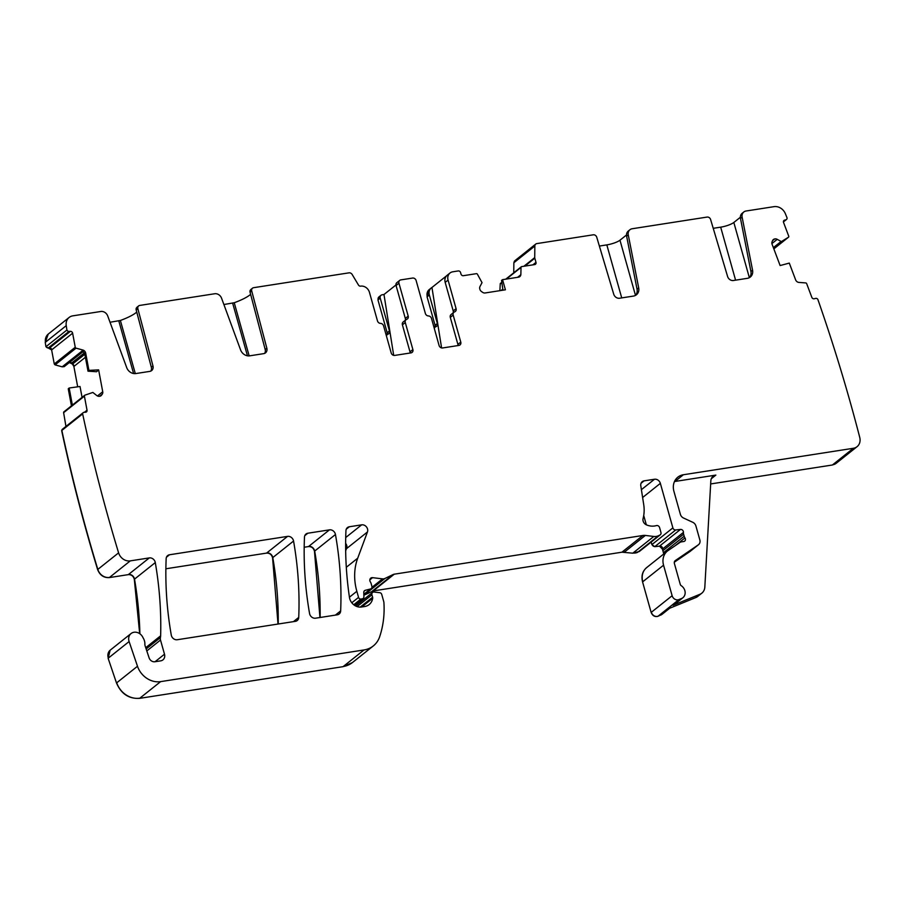 <?xml version="1.0" encoding="UTF-8"?>
<svg xmlns="http://www.w3.org/2000/svg" width="905" height="905" viewBox="0 0 905 905"><rect width="100%" height="100%" fill="white"/><g stroke="black" fill="none" stroke-linecap="round" stroke-linejoin="round"><path stroke-width="1.36" d="M82.841 350.02A3.597 3.1 -128.5 0 1 85.692 353.154L84.765 353.889L82.185 350.54L82.841 350.02L76.054 348.154A1.029 0.882 51.5 0 1 75.251 347.26L72.615 333.198A2.059 1.765 51.5 0 0 70.398 331.343L69.006 331.411A2.059 1.765 51.5 0 1 66.925 330.008A1594.508 1370.509 51.5 0 1 66.235 325.664A10.294 8.846 51.5 0 1 69.131 317.451A10.294 8.846 51.5 0 1 72.83 315.845L100.817 311.49A6.177 5.306 51.5 0 1 107.706 315.935L126.711 367.622A8.236 7.082 51.5 0 0 135.886 373.55L149.789 371.389A5.147 4.423 51.5 0 0 151.633 370.586A5.147 4.423 51.5 0 0 152.968 365.937L137.854 308.696L136.203 310.008A3.088 2.658 -128.5 0 1 136.417 307.915L137.255 307.112M88.011 371.186L88.916 370.371L98.634 369.885L96.586 371.717L88.011 371.186L84.765 353.889M88.916 370.371L85.692 353.154M64.085 411.741A1.029 0.882 51.5 0 0 63.916 411.832L84.685 395.293A1.029 0.882 51.5 0 1 84.866 395.18L92.853 392.442L96.62 395.428A3.597 3.1 51.5 0 0 99.097 396.311L99.426 396.3A3.597 3.1 51.5 0 0 101.53 395.18L102.231 394.207A3.597 3.1 51.5 0 0 102.729 391.752L98.634 369.885M84.685 395.293A1.029 0.882 51.5 0 0 84.403 396.141L87.027 410.203A2.059 1.765 51.5 0 1 85.545 412.239L84.154 412.307A2.059 1.765 51.5 0 0 82.638 413.879A1594.508 1370.509 51.5 0 0 118.532 552.627A10.294 8.846 51.5 0 0 118.6 552.853A10.294 8.846 51.5 0 0 130.286 560.874L149.302 557.91A5.147 4.423 51.5 0 1 155.298 562.582A374.693 322.056 51.5 0 1 160.638 635.819A10.294 8.846 51.5 0 1 160.423 637.584A5.147 4.423 51.5 0 0 160.502 640.027L164.495 654.213A6.177 5.306 51.5 0 1 162.923 659.892A6.177 5.306 51.5 0 1 160.705 660.854L154.913 661.747A5.147 4.423 51.5 0 1 149.121 657.89L145.162 646A5.147 4.423 51.5 0 1 144.879 644.145A10.294 8.846 51.5 0 0 143.329 638.229A10.294 8.846 51.5 0 1 142.866 637.369A8.236 7.082 51.5 0 0 131.067 633.534A8.236 7.082 51.5 0 0 129.11 641.555L137.492 666.261A20.589 17.693 51.5 0 0 160.638 681.623L364.036 649.948A25.736 22.116 51.5 0 0 373.29 645.944A25.736 22.116 51.5 0 0 379.67 636.713A97.785 84.052 51.5 0 0 383.912 602.64A5.147 4.423 51.5 0 0 383.731 601.553L381.718 594.381A2.059 1.765 51.5 0 0 379.851 592.718L374.116 592.028A2.568 2.217 51.5 0 0 371.932 594.8L372.611 597.221A2.568 2.217 51.5 0 1 372.679 598.262A12.353 10.622 51.5 0 1 369.172 604.574A12.353 10.622 51.5 0 1 364.726 606.508L361.491 607.006A10.294 8.846 51.5 0 1 349.454 597.402A360.281 309.668 51.5 0 1 345.948 530.669A5.147 4.423 51.5 0 1 347.463 527.57A5.147 4.423 51.5 0 1 349.307 526.767L361.649 524.843A5.147 4.423 51.5 0 1 366.435 526.868A5.147 4.423 51.5 0 1 367.441 531.982L357.713 558.193A56.619 48.666 51.5 0 0 356.842 591.293L358.55 597.391A2.059 1.765 51.5 0 0 360.903 599.042L362.238 598.827A2.568 2.217 51.5 0 0 363.912 596.7L363.787 592.39A2.568 2.217 51.5 0 1 365.269 590.309L370.496 588.974A2.568 2.217 51.5 0 0 371.876 586.248L371.141 583.612A5.147 4.423 51.5 0 0 370.383 581.972A3.088 2.658 51.5 0 1 372.555 577.662L382.544 578.872A5.147 4.423 51.5 0 0 384.885 578.499L393.132 574.539A5.147 4.423 51.5 0 1 394.252 574.189L642.912 535.477A10.294 8.846 51.5 0 1 645.344 535.432L653.795 536.461A10.294 8.846 51.5 0 0 658.467 535.726L659.926 535.025A2.568 2.217 51.5 0 0 660.944 532.434L659.587 527.604A2.568 2.217 51.5 0 0 656.385 525.601A16.471 14.152 51.5 0 1 646.442 524.866A5.147 4.423 51.5 0 1 643.093 518.486A36.03 30.962 51.5 0 0 643.726 504.673L640.797 485.759A5.147 4.423 51.5 0 1 642.245 481.664A5.147 4.423 51.5 0 1 644.089 480.86L654.485 479.243A5.147 4.423 51.5 0 1 660.356 483.372L672.879 527.887A2.568 2.217 51.5 0 0 675.718 529.957L680.481 529.425A2.568 2.217 51.5 0 1 683.422 532.4A5.147 4.423 51.5 0 0 683.603 534.176L684.18 536.213A5.147 4.423 51.5 0 0 684.961 537.898A2.568 2.217 51.5 0 1 683.773 541.507L681.069 541.925A2.568 2.217 51.5 0 0 680.255 542.242L668.162 550.512A15.442 13.27 51.5 0 0 667.483 551.009A15.442 13.27 51.5 0 0 663.557 565.195L672.132 595.728A5.147 4.423 51.5 0 0 678.92 599.596L681.476 598.556A7.715 6.64 51.5 0 0 682.89 597.73A7.715 6.64 51.5 0 0 681.227 585.682A2.059 1.765 51.5 0 1 680.266 584.37L674.395 563.51A3.088 2.658 51.5 0 1 675.322 560.568L698.309 544.855A5.147 4.423 51.5 0 0 698.536 544.686A5.147 4.423 51.5 0 0 699.848 539.957L695.922 526.009A5.147 4.423 51.5 0 0 692.778 522.298L683.524 518.022A5.147 4.423 51.5 0 1 680.379 514.323L673.92 491.336A15.442 13.27 51.5 0 1 677.856 477.15A15.442 13.27 51.5 0 1 683.399 474.74L853.37 448.28A10.294 8.846 51.5 0 0 857.069 446.674A10.294 8.846 51.5 0 0 859.75 437.443A1594.508 1370.509 51.5 0 0 817.837 299.385A2.059 1.765 51.5 0 0 815.609 298.412L814.296 298.763A2.059 1.765 51.5 0 1 811.83 297.338L806.672 283.672A1.029 0.882 51.5 0 0 805.733 282.926L798.911 282.417A3.597 3.1 51.5 0 1 795.608 279.826L789.296 263.095L780.121 265.55L772.101 244.282A3.597 3.1 51.5 0 1 772.101 241.703L772.599 240.583A3.597 3.1 51.5 0 1 774.386 239.033L774.691 238.954A3.597 3.1 51.5 0 1 777.225 239.339L781.377 241.601L788.47 237.223A1.029 0.882 51.5 0 0 788.73 236.16L783.572 222.494A2.059 1.765 51.5 0 1 784.601 220.13L785.913 219.779A2.059 1.765 51.5 0 0 787.056 217.867A1594.508 1370.509 51.5 0 0 785.359 213.682A10.294 8.846 51.5 0 0 774.024 206.657L746.037 211.012A6.177 5.306 51.5 0 0 743.82 211.974A6.177 5.306 51.5 0 0 742.123 217.143L752.553 270.165A8.236 7.082 51.5 0 1 750.302 277.054A8.236 7.082 51.5 0 1 747.338 278.333L733.435 280.505A5.147 4.423 51.5 0 1 727.586 276.466L710.606 219.508A3.088 2.658 51.5 0 0 707.088 217.076L632.176 228.75A6.177 5.306 51.5 0 0 629.959 229.712A6.177 5.306 51.5 0 0 628.262 234.87L638.692 287.892A8.236 7.082 51.5 0 1 636.43 294.781A8.236 7.082 51.5 0 1 633.477 296.071L619.574 298.231A5.147 4.423 51.5 0 1 613.726 294.193L596.746 237.234A3.088 2.658 51.5 0 0 593.228 234.814L536.857 243.592A3.088 2.658 51.5 0 0 534.844 246.024L534.731 257.608A2.059 1.765 51.5 0 0 534.81 258.197L535.986 262.371A2.059 1.765 51.5 0 1 534.719 264.577L521.687 266.613A1.029 0.882 51.5 0 0 521.02 267.416L520.861 274.385L519.346 276.919M453.088 312.938A3.088 2.658 51.5 0 0 453.213 310.947L445.181 282.383A7.715 6.64 51.5 0 1 447.149 275.29L450.023 272.993A7.715 6.64 51.5 0 1 452.805 271.794L458.224 270.946A2.059 1.765 51.5 0 1 460.577 272.597L460.984 274.045A2.059 1.765 51.5 0 0 463.337 275.697L476.369 273.672A1.029 0.882 51.5 0 1 477.41 274.204L482.026 282.654L480.046 286.421A3.597 3.1 51.5 0 0 479.797 288.955L479.888 289.295A3.597 3.1 51.5 0 0 481.483 291.546L482.603 292.326A3.597 3.1 51.5 0 0 485.114 292.971L505.397 289.804L502.547 279.668L518.508 277.179A3.597 3.1 51.5 0 0 520.861 274.385M450.023 272.993A7.715 6.64 51.5 0 0 448.066 280.098L456.086 308.662A3.088 2.658 51.5 0 1 454.638 311.863A3.088 2.658 51.5 0 0 453.179 315.076L460.781 342.113L457.896 344.409A3.088 2.658 -128.5 0 1 457.998 345.563M410.101 353.018A3.088 2.658 51.5 0 0 409.999 351.864L402.397 324.827A3.088 2.658 51.5 0 1 403.189 321.988L406.074 319.691A3.088 2.658 51.5 0 1 406.741 319.318A3.088 2.658 51.5 0 0 408.2 316.117L398.947 283.208A3.088 2.658 51.5 0 1 400.836 279.883L412.59 278.061A3.088 2.658 51.5 0 1 416.119 280.527L425.361 313.447A3.088 2.658 51.5 0 0 428.427 315.947A3.088 2.658 51.5 0 1 431.493 318.447L439.083 345.484A3.088 2.658 51.5 0 0 442.613 347.961L458.88 345.427A3.088 2.658 51.5 0 0 460.781 342.113M406.074 319.691A3.088 2.658 51.5 0 0 405.282 322.531L412.884 349.568L409.999 351.864M137.854 308.696A3.088 2.658 51.5 0 1 139.766 305.426L214.677 293.752A6.177 5.306 51.5 0 1 221.567 298.209L240.572 349.896A8.236 7.082 51.5 0 0 249.757 355.823L263.649 353.651A5.147 4.423 51.5 0 0 265.504 352.86A5.147 4.423 51.5 0 0 266.839 348.21L251.714 290.957A3.088 2.658 51.5 0 1 253.626 287.688L348.991 272.846A3.088 2.658 51.5 0 1 352.158 274.475L358.493 285.064A2.059 1.765 51.5 0 0 360.609 286.15L360.631 286.15A7.715 6.64 51.5 0 1 369.444 292.338L377.476 320.902A3.088 2.658 51.5 0 0 380.53 323.402A3.088 2.658 51.5 0 1 383.596 325.913L391.198 352.95A3.088 2.658 51.5 0 0 394.716 355.416L410.983 352.882A3.088 2.658 51.5 0 0 412.884 349.568M293.559 541.043A5.147 4.423 51.5 0 0 287.564 536.382L169.518 554.765A5.147 4.423 51.5 0 0 167.674 555.568A5.147 4.423 51.5 0 0 166.158 558.668A360.281 309.668 51.5 0 0 171.271 635.072A5.147 4.423 51.5 0 0 177.267 639.733L295.369 621.339A5.147 4.423 51.5 0 0 297.225 620.536A5.147 4.423 51.5 0 0 298.729 617.425A360.281 309.668 51.5 0 0 293.559 541.043L272.778 557.593A5.147 4.423 51.5 0 0 266.783 552.944L287.564 536.382M315.562 618.194L337.305 614.812A5.147 4.423 51.5 0 0 339.16 614.009A5.147 4.423 51.5 0 0 340.665 610.898A360.281 309.668 51.5 0 0 335.461 534.516A5.147 4.423 51.5 0 0 329.465 529.855L307.836 533.226A5.147 4.423 51.5 0 0 305.992 534.029A5.147 4.423 51.5 0 0 304.476 537.129A360.281 309.668 51.5 0 0 309.567 613.533A5.147 4.423 51.5 0 0 315.562 618.194M48.237 334.103L45.25 342.384L45.94 346.728L66.925 330.008M83.237 412.646L62.456 429.208A2.059 1.765 51.5 0 0 61.857 430.429L82.638 413.879M669.689 608.239L662.109 614.28A7.715 6.64 51.5 0 1 660.695 615.106L668.919 608.556L695.821 597.549L699.938 594.28L673.037 605.275A7.715 6.64 51.5 0 0 674.451 604.45L682.89 597.73M674.316 562.209L689.882 551.575A5.147 4.423 51.5 0 0 690.108 551.405A5.147 4.423 51.5 0 0 690.311 551.224M711.421 478.44A7.715 6.64 51.5 0 1 711.749 478.372L715.866 475.091L674.972 481.46A15.442 13.27 51.5 0 0 674.463 481.551M743.82 211.974L742.179 213.286A6.177 5.306 51.5 0 0 740.482 218.456L750.912 271.477L752.553 270.165M749.419 277.643A8.236 7.082 51.5 0 0 750.912 271.477M629.959 229.712L628.308 231.024A6.177 5.306 51.5 0 0 626.622 236.182L637.041 289.204L638.692 287.892M635.548 295.369A8.236 7.082 51.5 0 0 637.041 289.204M502.547 279.668L501.551 280.414L502.965 290.188M441.595 347.927L431.945 287.473A7.715 6.64 51.5 0 0 431.3 287.914A7.715 6.64 51.5 0 0 429.343 295.007L437.341 323.492L435.282 325.133A3.088 2.658 -128.5 0 1 435.169 327.112M431.945 287.473L446.572 275.821M453.179 315.076L450.294 317.372A3.088 2.658 -128.5 0 1 451.086 314.533L453.959 312.236M450.294 317.372L457.896 344.409M405.191 320.393A3.088 2.658 -128.5 0 0 405.316 318.413L396.062 285.505A3.088 2.658 -128.5 0 1 396.854 282.665L399.727 280.369M251.115 289.385L250.289 290.177A3.088 2.658 -128.5 0 0 250.074 292.27L265.188 349.522A5.147 4.423 -128.5 0 1 264.588 353.391M150.728 371.129A5.147 4.423 -128.5 0 0 151.327 367.249L136.203 310.008M72.366 405.101L69.165 388.007L80.025 386.503L82.061 397.374M69.165 388.007L68.248 388.811L71.438 405.836M110.025 322.248L120.376 320.472A30.883 6.946 164.3 0 0 136.757 312.078M223.886 304.521L234.237 302.745A30.883 6.946 164.3 0 0 250.617 294.351M695.821 597.549A10.294 8.846 51.5 0 0 697.698 596.452L701.816 593.171A10.294 8.846 51.5 0 0 704.825 587.107L710.832 480.849A7.715 6.64 51.5 0 1 713.083 476.302A7.715 6.64 51.5 0 1 715.866 475.091M699.938 594.28A10.294 8.846 51.5 0 0 701.816 593.171M740.358 217.279L733.831 222.472A10.294 2.319 -15.7 0 1 720.685 227.166L713.231 228.32M626.498 235.006L619.97 240.21A10.294 2.319 -15.7 0 1 606.825 244.893L599.37 246.058M434.151 327.927L435.215 327.067A3.088 2.658 51.5 0 1 435.893 326.705A3.088 2.658 51.5 0 0 437.341 323.492M435.215 327.067A3.088 2.658 51.5 0 0 434.343 328.617M386.446 336.072A3.088 2.658 51.5 0 1 387.996 334.16A3.088 2.658 51.5 0 0 389.455 330.947L380.224 298.118A3.088 2.658 -128.5 0 1 382.114 294.804L383.98 294.51L395.96 284.973M393.698 355.382L383.98 294.51M45.94 346.728L51.63 349.918L54.266 363.98L55.069 364.873L62.196 366.83L64.232 366.604L83.351 351.298M68.95 362.328L72.479 364.104L73.882 366.468L77.694 386.831M63.712 412.001L63.916 411.843A1.029 0.882 51.5 0 0 63.622 412.691L65.952 426.425M118.6 552.853L97.819 569.403A1594.508 1370.509 51.5 0 1 61.857 430.429L61.653 430.599C71.619 477.184 83.611 523.509 97.616 569.573C99.867 575.218 103.758 577.899 109.301 577.594L128.318 574.63C131.406 574.539 133.408 576.1 134.313 579.302L139.675 633.647M63.169 429.027L61.653 430.599M110.15 650.197L108.125 658.274L116.496 682.981C121.168 693.864 128.883 698.988 139.653 698.343L343.052 666.668L352.396 662.584M345.631 543.837L346.457 548.702L345.665 550.828M363.867 595.241L373.267 590.908L621.927 552.197L632.799 553.181L639.405 551.439M672.879 527.887L651.883 544.606L654.734 546.677L659.496 546.145L662.426 549.12L663.976 554.618M646.6 567.65L646.713 567.559A15.442 13.27 51.5 0 0 646.702 567.559A15.442 13.27 51.5 0 0 642.776 581.745L663.557 565.195M647.177 567.231C642.607 570.727 641.068 575.614 642.573 581.915L651.148 612.447C652.539 615.785 654.801 617.086 657.935 616.316L662.019 614.348M853.37 448.28L832.385 465L836.152 463.337M320.144 617.482A360.281 309.668 51.5 0 0 314.68 551.066A5.147 4.423 51.5 0 0 308.684 546.416L308.481 546.575C311.558 546.484 313.56 548.034 314.476 551.236L319.94 617.515M266.783 552.944L266.579 553.102C269.656 553.012 271.658 554.561 272.575 557.763L278.016 624.043M514.866 260.719L513.859 262.744L513.757 272.79M500.906 283.163A1.029 0.882 51.5 0 0 500.239 283.966L499.888 290.663M429.106 289.668L427.07 296.817L435.079 325.291L434.966 327.282M378.844 297.01L377.962 299.928L387.182 332.757L387.069 334.737M832.385 465L710.651 483.949M651.883 544.606L651.17 542.061M646.328 524.81L643.715 515.533M266.579 553.102L165.875 568.781M308.481 546.575L304.193 547.242M82.479 350.676L62.4 366.661L82.57 350.733M64.142 366.604L83.396 351.344M64.165 366.683L83.407 351.355M69.787 362.204A3.597 3.1 51.5 0 1 71.631 363.052L84.437 352.848M85.398 357.283L74.086 366.299A3.597 3.1 51.5 0 0 72.683 363.934L84.832 354.251M69.131 317.451L48.35 334.002A10.294 8.846 51.5 0 0 45.454 342.226L66.235 325.664M46.144 346.558A2.059 1.765 51.5 0 0 48.225 347.973L69.006 331.411M72.615 333.198L51.834 349.76A2.059 1.765 51.5 0 0 49.617 347.905L70.398 331.343M75.251 347.26L54.47 363.81A1.029 0.882 51.5 0 0 55.284 364.715L76.054 348.154M97.446 395.96L102.729 391.752M99.641 396.277L102.231 394.207M100.41 396.073L101.53 395.18M63.622 412.691L84.403 396.141M84.391 412.295L87.027 410.203M97.616 569.573L97.819 569.403A10.294 8.846 51.5 0 0 109.505 577.435L130.286 560.874M139.89 633.794A374.693 322.056 51.5 0 0 134.528 579.143A5.147 4.423 51.5 0 0 128.521 574.471L149.302 557.91M134.313 579.302L155.298 562.582M145.716 647.697L160.638 635.819M146.146 648.964L160.423 637.584M146.802 650.944L160.502 640.027M155.06 661.725L164.495 654.213M131.067 633.534L110.286 650.095A8.236 7.082 51.5 0 0 110.286 650.095A8.236 7.082 51.5 0 0 108.329 658.105L129.11 641.555M137.492 666.261L116.711 682.811A20.589 17.693 51.5 0 0 139.856 698.174L160.638 681.623M373.29 645.944L352.509 662.494A25.736 22.116 51.5 0 1 343.255 666.51L364.036 649.948M357.113 606.599L371.932 594.8M360.19 607.108L372.611 597.221M361.762 606.972L372.679 598.262M346.264 529.199L349.307 526.767M345.721 537.536L361.649 524.843M345.631 543.407A5.147 4.423 51.5 0 1 346.66 548.532L367.441 531.982M349.421 597.21L356.842 591.293M346.31 567.277L357.713 558.193M353.742 604.744L360.903 599.042M351.785 602.775L358.55 597.391M354.285 605.162L362.238 598.827M364.025 591.293L365.269 590.309M363.844 594.268L370.496 588.974M369.828 579.833L372.555 577.662M363.867 595.162A5.147 4.423 51.5 0 0 364.104 595.06L384.885 578.499M371.955 587.311L382.544 578.872M394.252 574.189L373.471 590.75A5.147 4.423 51.5 0 0 372.351 591.089L393.132 574.539M645.344 535.432L624.563 551.993A10.294 8.846 51.5 0 0 622.131 552.027L642.912 535.477M653.795 536.461L633.014 553.012A10.294 8.846 51.5 0 0 637.686 552.288L658.467 535.726M660.288 534.798L639.507 551.36A2.568 2.217 51.5 0 1 639.145 551.586L659.926 535.025M641.045 483.293L644.089 480.86M641.396 489.673L654.485 479.243M642.618 497.512L660.356 483.372M652.098 544.437A2.568 2.217 51.5 0 0 654.937 546.518L675.718 529.957M683.422 532.4L662.641 548.95A2.568 2.217 51.5 0 0 659.7 545.986L680.481 529.425M662.426 549.12L662.641 548.95A5.147 4.423 51.5 0 0 662.822 550.726L683.603 534.176M674.994 545.839L684.961 537.898M663.851 553.905A5.147 4.423 51.5 0 1 663.399 552.763L684.18 536.213M672.132 595.728L651.351 612.278A5.147 4.423 51.5 0 0 658.139 616.158L678.92 599.596M673.037 605.275L681.476 598.556M689.882 551.575L698.309 544.855M674.972 481.46L683.399 474.74M832.589 464.831A10.294 8.846 51.5 0 0 836.288 463.224L857.069 446.674M772.689 240.391L774.386 239.033M772.565 240.651L774.691 238.954M771.897 243.581L777.225 239.339M773.356 247.631L781.015 241.545M773.458 247.902L781.377 241.601M773.685 248.513L782.87 241.194M773.707 248.536L782.995 241.137M773.832 248.886L788.47 237.223L773.832 248.886M783.628 220.899L784.601 220.13M783.436 221.759L785.913 219.779M740.482 218.456L742.123 217.143M626.622 236.182L628.262 234.87M535.749 244.067L514.968 260.629A3.088 2.658 51.5 0 0 514.063 262.586L534.844 246.024M524.866 266.115L534.81 258.197M523.859 266.274L534.731 257.608M532.841 264.871L535.986 262.371M500.239 283.966L501.879 282.665M506.381 279.068L521.02 267.416M500.341 283.491L500.544 283.322A1.029 0.882 51.5 0 0 500.533 283.333L501.823 282.303M431.3 287.914L429.253 289.555A7.715 6.64 51.5 0 0 427.284 296.648L429.343 295.007M445.181 282.383L448.066 280.098M453.213 310.947L456.086 308.662M398.947 283.208L396.062 285.505M405.316 318.413L408.2 316.117M402.397 324.827L405.282 322.531M251.714 290.957L250.074 292.27M265.188 349.522L266.839 348.21M151.327 367.249L152.968 365.937M293.446 621.633L298.729 617.425M278.22 624.009A360.281 309.668 51.5 0 0 272.778 557.593L272.575 557.763M166.475 557.186L169.518 554.765M304.793 535.647L307.836 533.226M308.684 546.416L329.465 529.855M314.476 551.236L335.461 534.516M335.382 615.106L340.665 610.898M120.376 320.472L135.309 373.618M118.793 320.89L133.589 373.527M234.237 302.745L249.169 355.88M232.653 303.152L247.45 355.801M733.831 222.472L749.351 277.677M735.584 280.165L720.685 227.166M619.97 240.21L635.491 295.403M621.724 297.903L606.825 244.893M501.347 290.437L502.829 289.261M517.852 277.281L520.081 275.505M501.087 290.482L502.807 289.102M517.592 277.326L520.137 275.301M380.224 298.118L378.166 299.759A3.088 2.658 -128.5 0 1 378.946 296.919L381.005 295.279M387.272 334.567A3.088 2.658 51.5 0 0 387.397 332.588L389.455 330.947M355.608 605.965L372.589 592.436M354.511 605.321L363.165 598.431M363.844 594.483L371.22 588.612M646.702 567.559L667.483 551.009M690.108 551.405L698.536 544.686M783.436 221.917L786.479 219.496M505.759 279.17L521.314 266.771M252.518 288.175L250.798 289.543M138.657 305.901L136.938 307.27M387.329 334.533L386.254 335.382"/></g></svg>

